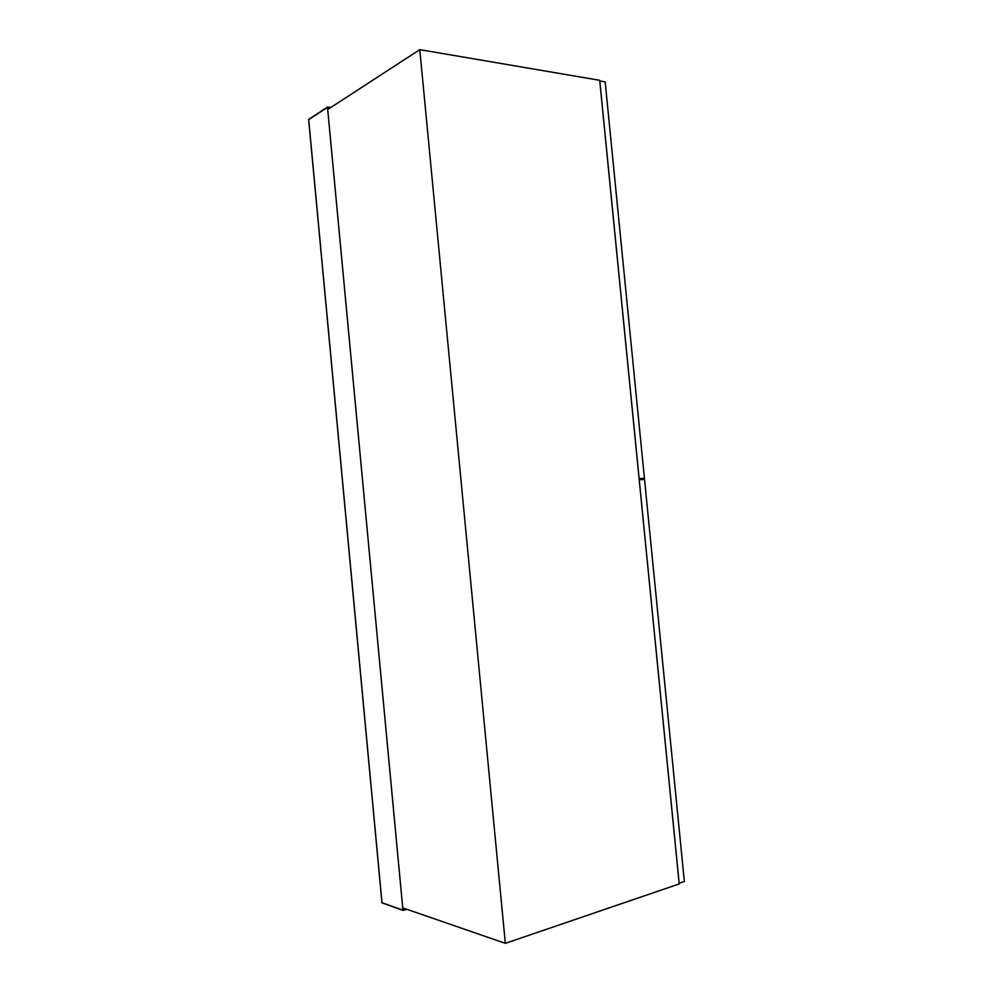 <?xml version="1.0" encoding="UTF-8"?>
<svg xmlns="http://www.w3.org/2000/svg" width="993" height="993" viewBox="0 0 993 993"><rect width="100%" height="100%" fill="white"/><g stroke="black" fill="none" stroke-linecap="round" stroke-linejoin="round"><path stroke-width="1.49" d="M327.504 107.17L308.86 119.272L327.553 107.045L330.868 107.48L327.504 107.331L402.947 910.134L406.782 909.278M679.2 883.944L599.698 80.309L419.778 49.65L327.702 109.528L402.724 907.875L505.325 943.35L679.2 883.944M505.325 943.35L419.778 49.65M684.351 881.474L679.162 883.249L639.244 479.793L644.531 479.383L684.351 881.474M599.797 80.979L605.171 81.898L644.42 478.266L639.144 478.676L599.797 80.979M644.42 478.266L639.132 478.924M382.007 902.724L402.947 910.134L406.311 909.116M330.483 107.728L327.504 107.331L308.699 119.619L382.02 902.848L403.046 910.42M381.957 902.798L402.984 910.345M381.957 902.786L308.649 119.694M403.084 910.432L406.832 909.29"/></g></svg>
